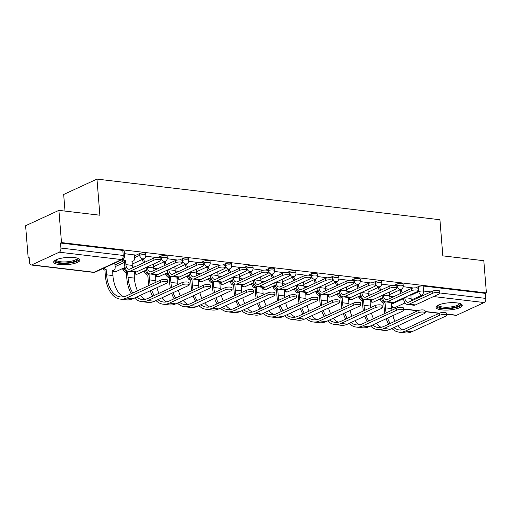 <?xml version="1.0" encoding="UTF-8"?>
<svg xmlns="http://www.w3.org/2000/svg" width="512" height="512" viewBox="0 0 512 512"><rect width="100%" height="100%" fill="white"/><g stroke="black" fill="none" stroke-linecap="round" stroke-linejoin="round"><path stroke-width="0.77" d="M145.696 253.587A3.379 0.915 175.4 0 0 144.269 252.966A3.379 0.915 175.4 0 0 139.578 253.536L139.718 255.315A3.379 0.915 -4.6 0 1 144.41 254.746A3.379 0.915 -4.6 0 1 145.837 255.373L145.696 253.587M167.142 256.134A3.379 0.915 175.4 0 0 165.722 255.507A3.379 0.915 175.4 0 0 161.03 256.077L161.171 257.856A3.379 0.915 -4.6 0 1 165.862 257.286A3.379 0.915 -4.6 0 1 167.29 257.914L167.142 256.134M188.595 258.675A3.379 0.915 175.4 0 0 187.174 258.048A3.379 0.915 175.4 0 0 182.477 258.618L182.624 260.403A3.379 0.915 -4.6 0 1 187.315 259.827A3.379 0.915 -4.6 0 1 188.736 260.454L188.595 258.675M210.048 261.216A3.379 0.915 175.4 0 0 208.621 260.589A3.379 0.915 175.4 0 0 203.93 261.158L204.077 262.944A3.379 0.915 -4.6 0 1 208.768 262.374A3.379 0.915 -4.6 0 1 210.189 262.995L210.048 261.216M231.501 263.757A3.379 0.915 175.4 0 0 230.074 263.13A3.379 0.915 175.4 0 0 225.382 263.706L225.523 265.485A3.379 0.915 -4.6 0 1 230.221 264.915A3.379 0.915 -4.6 0 1 231.642 265.536L231.501 263.757M252.947 266.298A3.379 0.915 175.4 0 0 251.526 265.677A3.379 0.915 175.4 0 0 246.835 266.246L246.976 268.026A3.379 0.915 -4.6 0 1 251.667 267.456A3.379 0.915 -4.6 0 1 253.094 268.083L252.947 266.298M274.4 268.838A3.379 0.915 175.4 0 0 272.979 268.218A3.379 0.915 175.4 0 0 268.288 268.787L268.429 270.566A3.379 0.915 -4.6 0 1 273.12 269.997A3.379 0.915 -4.6 0 1 274.547 270.624L274.4 268.838M295.853 271.386A3.379 0.915 175.4 0 0 294.432 270.758A3.379 0.915 175.4 0 0 289.734 271.328L289.882 273.107A3.379 0.915 -4.6 0 1 294.573 272.538A3.379 0.915 -4.6 0 1 295.994 273.165L295.853 271.386M317.306 273.926A3.379 0.915 175.4 0 0 315.878 273.299A3.379 0.915 175.4 0 0 311.187 273.869L311.334 275.654A3.379 0.915 -4.6 0 1 316.026 275.078A3.379 0.915 -4.6 0 1 317.446 275.706L317.306 273.926M338.758 276.467A3.379 0.915 175.4 0 0 337.331 275.84A3.379 0.915 175.4 0 0 332.64 276.41L332.781 278.195A3.379 0.915 -4.6 0 1 337.472 277.626A3.379 0.915 -4.6 0 1 338.899 278.246L338.758 276.467M360.205 279.008A3.379 0.915 175.4 0 0 358.784 278.381A3.379 0.915 175.4 0 0 354.093 278.957L354.234 280.736A3.379 0.915 -4.6 0 1 358.925 280.166A3.379 0.915 -4.6 0 1 360.352 280.794L360.205 279.008M381.658 281.549A3.379 0.915 175.4 0 0 380.237 280.928A3.379 0.915 175.4 0 0 375.546 281.498L375.686 283.277A3.379 0.915 -4.6 0 1 380.378 282.707A3.379 0.915 -4.6 0 1 381.805 283.334L381.658 281.549M403.11 284.096A3.379 0.915 175.4 0 0 401.683 283.469A3.379 0.915 175.4 0 0 396.992 284.038L397.139 285.818A3.379 0.915 -4.6 0 1 401.83 285.248A3.379 0.915 -4.6 0 1 403.251 285.875L403.11 284.096M441.523 309.856A13.171 3.578 175.4 0 0 455.264 309.075A13.171 3.578 175.4 0 0 462.227 305.306A13.171 3.578 175.4 0 0 456.672 302.867A13.171 3.578 175.4 0 0 442.931 303.654A13.171 3.578 175.4 0 0 435.974 307.418A13.171 3.578 175.4 0 0 441.523 309.856M59.251 264.557A13.171 3.578 175.4 0 0 72.992 263.776A13.171 3.578 175.4 0 0 79.949 260.006A13.171 3.578 175.4 0 0 74.4 257.568A13.171 3.578 175.4 0 0 60.659 258.355A13.171 3.578 175.4 0 0 53.696 262.118A13.171 3.578 175.4 0 0 59.251 264.557M58.906 210.362L99.878 215.219L96.973 179.098L439.923 219.738L442.829 255.859L483.808 260.71L486.4 292.941L61.498 242.592L58.906 210.362L25.6 225.734L28.192 257.965L29.21 258.086M121.536 269.024L123.162 269.216M142.982 271.565L144.614 271.757M164.435 274.106L166.067 274.304M185.888 276.653L187.52 276.845M207.341 279.194L208.966 279.386M228.794 281.734L230.419 281.926M250.24 284.275L251.872 284.467M271.693 286.816L273.325 287.014M293.146 289.363L294.771 289.555M314.598 291.904L316.224 292.096M336.045 294.445L337.677 294.637M357.498 296.986L359.13 297.178M378.95 299.526L380.582 299.718M65.011 211.085L63.674 194.47L96.973 179.098M28.192 257.965L29.165 257.517L29.568 262.534A3.379 1.933 -83.2 0 0 31.11 264.992A3.379 1.933 -83.2 0 0 31.77 264.877L59.251 252.198A3.379 1.933 -83.2 0 0 60.928 248.064L123.219 255.443A3.379 0.915 -4.6 0 1 124.646 256.07L124.243 251.046A3.379 0.915 -4.6 0 0 122.816 250.419L123.219 255.443A3.379 1.933 -83.2 0 1 121.542 259.578L59.251 252.198M61.498 242.592L60.525 243.04L60.928 248.064M415.68 287.859L418.445 286.579L418.848 291.603A3.379 0.915 -4.6 0 1 423.539 291.034L430.938 291.904M486.4 292.941L485.427 293.389L485.83 298.413A3.379 1.933 96.8 0 1 484.154 302.547L456.672 315.232A3.379 1.933 96.8 0 1 456.013 315.347L446.573 314.227M391.744 285.427L381.766 284.147M370.291 282.886L360.32 281.606M348.838 280.339L338.867 279.066M327.386 277.798L317.414 276.525M305.939 275.258L295.962 273.984M284.486 272.717L274.509 271.437M263.034 270.176L253.062 268.896M241.581 267.629L231.61 266.355M220.128 265.088L210.157 263.814M198.682 262.547L188.704 261.274M177.229 260.006L167.251 258.726M155.776 257.466L145.805 256.186M114.906 263.885L113.542 263.629M134.323 254.925L124.454 253.658M114.989 264.883L123.654 260.883M134.406 255.923L139.578 253.536M158.266 257.35L161.03 256.077M179.718 259.898L182.477 258.618M201.165 262.438L203.93 261.158M222.618 264.979L225.382 263.706M244.07 267.52L246.835 266.246M265.523 270.061L268.288 268.787M286.97 272.602L289.734 271.328M308.422 275.149L311.187 273.869M329.875 277.69L332.64 276.41M351.328 280.23L354.093 278.957M372.781 282.771L375.546 281.498M394.227 285.312L396.992 284.038M413.197 287.968L403.219 286.688M393.395 296.794L389.702 296.352M60.525 243.04L122.816 250.419M485.427 293.389L423.136 286.01A3.379 0.915 175.4 0 0 418.445 286.579M371.949 294.246L368.256 293.811M350.496 291.706L346.803 291.27M329.043 289.165L325.35 288.73M307.59 286.624L303.898 286.182M286.144 284.083L282.445 283.642M264.691 281.536L260.998 281.101M243.238 278.995L239.546 278.56M221.786 276.454L218.093 276.019M200.333 273.914L196.64 273.478M178.886 271.373L175.194 270.931M157.434 268.832L153.741 268.39M135.981 266.285L132.288 265.85M403.494 297.984L403.52 298.266A8.525 4.877 -83.2 0 0 407.418 304.467L413.747 305.216A8.525 4.877 -83.2 0 0 415.405 304.928L439.149 293.971A3.885 1.056 175.4 0 0 439.853 293.286A3.885 1.056 175.4 0 0 437.114 292.499A3.885 1.056 175.4 0 0 432.819 293.222L432.653 291.117A3.885 1.056 -4.6 0 1 436.947 290.394A3.885 1.056 -4.6 0 1 439.686 291.181L439.853 293.286M411.635 294.227A3.379 2.611 65.2 0 0 412.128 294.067L410.867 294.65A3.379 2.611 -114.8 0 1 410.803 294.682M401.254 293.165A3.379 2.611 -114.8 0 1 399.962 290.464L399.917 289.85M401.178 289.267L401.229 289.882A3.379 2.611 65.2 0 0 402.515 292.582M432.653 291.117L408.909 302.074A6.33 3.622 96.8 0 1 407.68 302.285A6.33 3.622 96.8 0 1 404.781 297.683L404.762 297.402M411.642 300.813A6.33 3.622 96.8 0 1 411.11 298.432L410.803 294.611M412.128 294.067A3.379 2.611 65.2 0 0 412.563 293.798M407.418 304.467A8.525 4.877 -83.2 0 0 409.082 304.179L432.819 293.222M391.955 328.506A32.589 18.643 -83.2 0 0 399.104 332.154L405.427 332.902A32.589 18.643 -83.2 0 0 411.776 331.802L445.958 316.026A3.885 1.056 175.4 0 0 446.662 315.341A3.885 1.056 175.4 0 0 443.923 314.554A3.885 1.056 175.4 0 0 439.629 315.277L439.462 313.171A3.885 1.056 -4.6 0 1 443.757 312.448A3.885 1.056 -4.6 0 1 446.496 313.235L446.662 315.341M391.942 310.214A30.394 17.389 96.8 0 1 391.789 308.608L391.558 303.206A3.379 2.611 65.2 0 0 392.71 303.034A3.379 2.611 65.2 0 0 393.312 302.611M381.76 298.234L381.805 298.842A3.379 2.611 65.2 0 0 384.819 302.406L383.763 303.014L384.198 308.442A32.589 18.643 -83.2 0 0 384.87 313.478M386.15 312.89A30.394 17.389 96.8 0 1 385.459 307.859L385.024 302.432M392.71 303.034L391.45 303.616A3.379 2.611 -114.8 0 1 391.386 303.642M383.763 303.014L383.558 302.989A3.379 2.611 -114.8 0 1 380.544 299.424L381.805 298.842M380.493 298.816L380.544 299.424M386.221 318.707A32.589 18.643 -83.2 0 0 388.653 324.179M399.104 332.154A32.589 18.643 -83.2 0 0 405.453 331.053L439.629 315.277M439.462 313.171L405.286 328.947A30.394 17.389 96.8 0 1 399.36 329.971A30.394 17.389 96.8 0 1 393.882 327.616M390.189 323.469A30.394 17.389 96.8 0 1 387.571 318.086M402.586 329.837A30.394 17.389 96.8 0 1 397.696 325.856M394.906 321.293A30.394 17.389 96.8 0 1 392.922 315.616M382.048 295.443L382.067 295.718A8.525 4.877 -83.2 0 0 385.971 301.926L392.294 302.675A8.525 4.877 -83.2 0 0 393.952 302.387L417.696 291.43A3.885 1.056 175.4 0 0 418.4 290.746A3.885 1.056 175.4 0 0 415.661 289.958A3.885 1.056 175.4 0 0 411.366 290.682L411.2 288.576A3.885 1.056 -4.6 0 1 415.494 287.853A3.885 1.056 -4.6 0 1 418.234 288.64L418.4 290.746M390.189 291.68A3.379 2.611 65.2 0 0 390.675 291.526L389.414 292.109A3.379 2.611 -114.8 0 1 389.357 292.141M379.802 290.624A3.379 2.611 -114.8 0 1 378.515 287.923L378.464 287.309M379.725 286.726L379.776 287.341A3.379 2.611 65.2 0 0 381.062 290.042M411.2 288.576L387.462 299.533A6.33 3.622 96.8 0 1 386.227 299.744A6.33 3.622 96.8 0 1 383.328 295.136L383.309 294.861M390.195 298.272A6.33 3.622 96.8 0 1 389.658 295.885L389.35 292.07M390.675 291.526A3.379 2.611 65.2 0 0 391.117 291.258M385.971 301.926A8.525 4.877 -83.2 0 0 387.629 301.638L411.366 290.682M360.595 292.896L360.614 293.178A8.525 4.877 -83.2 0 0 364.518 299.386L370.842 300.134A8.525 4.877 -83.2 0 0 372.506 299.846L396.243 288.89A3.885 1.056 175.4 0 0 396.954 288.198A3.885 1.056 175.4 0 0 394.214 287.418A3.885 1.056 175.4 0 0 389.92 288.141L389.747 286.035A3.885 1.056 -4.6 0 1 394.042 285.312A3.885 1.056 -4.6 0 1 396.781 286.093L396.954 288.198M368.736 289.139A3.379 2.611 65.2 0 0 369.229 288.986L367.962 289.568A3.379 2.611 -114.8 0 1 367.904 289.594M358.349 288.083A3.379 2.611 -114.8 0 1 357.062 285.376L357.011 284.768M358.272 284.186L358.323 284.794A3.379 2.611 65.2 0 0 359.61 287.501M389.747 286.035L366.01 296.992A6.33 3.622 96.8 0 1 364.774 297.203A6.33 3.622 96.8 0 1 361.882 292.595L361.856 292.314M368.742 295.731A6.33 3.622 96.8 0 1 368.205 293.344L367.898 289.53M369.229 288.986A3.379 2.611 65.2 0 0 369.664 288.71M364.518 299.386A8.525 4.877 -83.2 0 0 366.176 299.098L389.92 288.141M460.102 303.584A11.398 3.098 -4.6 0 1 453.754 307.533A11.398 3.098 -4.6 0 1 442.086 308.045A11.398 3.098 -4.6 0 1 437.792 305.382M438.406 305.075A10.554 2.867 175.4 0 0 438.413 305.107A10.554 2.867 175.4 0 0 453.338 306.541A10.554 2.867 175.4 0 0 459.45 303.411A10.554 2.867 175.4 0 0 459.443 303.386M436.179 306.688A13.088 3.552 175.4 0 0 454.464 307.898A13.088 3.552 175.4 0 0 461.907 304.621M77.824 258.285A11.398 3.098 -4.6 0 1 71.482 262.234A11.398 3.098 -4.6 0 1 59.808 262.746A11.398 3.098 -4.6 0 1 55.52 260.083M56.134 259.776A10.554 2.867 175.4 0 0 56.134 259.808A10.554 2.867 175.4 0 0 71.066 261.242A10.554 2.867 175.4 0 0 77.171 258.112A10.554 2.867 175.4 0 0 77.171 258.086M53.901 261.389A13.088 3.552 175.4 0 0 72.186 262.598A13.088 3.552 175.4 0 0 79.629 259.322M370.502 325.965A32.589 18.643 -83.2 0 0 377.651 329.606L383.974 330.355A32.589 18.643 -83.2 0 0 390.33 329.261L424.506 313.485A3.885 1.056 175.4 0 0 425.21 312.8A3.885 1.056 175.4 0 0 422.47 312.013A3.885 1.056 175.4 0 0 418.176 312.736L418.01 310.63A3.885 1.056 -4.6 0 1 422.304 309.907A3.885 1.056 -4.6 0 1 425.043 310.694L425.21 312.8M370.49 307.674A30.394 17.389 96.8 0 1 370.336 306.067L370.106 300.666A3.379 2.611 65.2 0 0 371.258 300.493A3.379 2.611 65.2 0 0 371.859 300.07M360.307 295.693L360.358 296.301A3.379 2.611 65.2 0 0 363.366 299.866L362.31 300.474L362.746 305.901A32.589 18.643 -83.2 0 0 363.418 310.938M364.698 310.349A30.394 17.389 96.8 0 1 364.006 305.318L363.571 299.891M371.258 300.493L369.997 301.075A3.379 2.611 -114.8 0 1 369.933 301.101M362.31 300.474L362.106 300.448A3.379 2.611 -114.8 0 1 359.091 296.883L360.358 296.301M359.046 296.275L359.091 296.883M364.768 316.166A32.589 18.643 -83.2 0 0 367.2 321.638M377.651 329.606A32.589 18.643 -83.2 0 0 384 328.506L418.176 312.736M418.01 310.63L383.834 326.4A30.394 17.389 96.8 0 1 377.907 327.43A30.394 17.389 96.8 0 1 372.429 325.075M368.736 320.928A30.394 17.389 96.8 0 1 366.125 315.546M381.133 327.296A30.394 17.389 96.8 0 1 376.243 323.315M373.453 318.752A30.394 17.389 96.8 0 1 371.469 313.075M349.05 323.424A32.589 18.643 -83.2 0 0 356.198 327.066L362.528 327.814A32.589 18.643 -83.2 0 0 368.877 326.714L403.053 310.944A3.885 1.056 175.4 0 0 403.763 310.253A3.885 1.056 175.4 0 0 401.024 309.472A3.885 1.056 175.4 0 0 396.73 310.189L396.557 308.083A3.885 1.056 -4.6 0 1 400.851 307.366A3.885 1.056 -4.6 0 1 403.59 308.147L403.763 310.253M349.043 305.133A30.394 17.389 96.8 0 1 348.883 303.526L348.653 298.125A3.379 2.611 65.2 0 0 349.805 297.952A3.379 2.611 65.2 0 0 350.406 297.53M338.854 293.146L338.906 293.76A3.379 2.611 65.2 0 0 341.914 297.325L340.858 297.933L341.293 303.354A32.589 18.643 -83.2 0 0 341.965 308.397M343.251 307.808A30.394 17.389 96.8 0 1 342.56 302.771L342.118 297.35M349.805 297.952L348.544 298.534A3.379 2.611 -114.8 0 1 348.486 298.56M340.858 297.933L340.653 297.907A3.379 2.611 -114.8 0 1 337.645 294.342L338.906 293.76M337.594 293.728L337.645 294.342M343.322 313.626A32.589 18.643 -83.2 0 0 345.754 319.091M356.198 327.066A32.589 18.643 -83.2 0 0 362.547 325.965L396.73 310.189M396.557 308.083L362.381 323.859A30.394 17.389 96.8 0 1 356.461 324.89A30.394 17.389 96.8 0 1 350.976 322.534M347.283 318.387A30.394 17.389 96.8 0 1 344.672 313.005M359.68 324.749A30.394 17.389 96.8 0 1 354.79 320.774M352 316.205A30.394 17.389 96.8 0 1 350.016 310.534M339.142 290.355L339.168 290.637A8.525 4.877 -83.2 0 0 343.066 296.838L349.389 297.594A8.525 4.877 -83.2 0 0 351.053 297.306L374.79 286.342A3.885 1.056 175.4 0 0 375.501 285.658A3.885 1.056 175.4 0 0 372.762 284.877A3.885 1.056 175.4 0 0 368.467 285.594L368.294 283.488A3.885 1.056 -4.6 0 1 372.589 282.771A3.885 1.056 -4.6 0 1 375.328 283.552L375.501 285.658M347.283 286.598A3.379 2.611 65.2 0 0 347.776 286.445L346.515 287.027A3.379 2.611 -114.8 0 1 346.451 287.053M336.896 285.542A3.379 2.611 -114.8 0 1 335.61 282.835L335.558 282.227M336.826 281.645L336.87 282.253A3.379 2.611 65.2 0 0 338.163 284.96M368.294 283.488L344.557 294.445A6.33 3.622 96.8 0 1 343.322 294.662A6.33 3.622 96.8 0 1 340.429 290.054L340.403 289.773M347.29 293.184A6.33 3.622 96.8 0 1 346.752 290.803L346.445 286.989M347.776 286.445A3.379 2.611 65.2 0 0 348.211 286.17M343.066 296.838A8.525 4.877 -83.2 0 0 344.73 296.55L368.467 285.594M317.69 287.814L317.715 288.096A8.525 4.877 -83.2 0 0 321.613 294.298L327.942 295.046A8.525 4.877 -83.2 0 0 329.6 294.758L353.338 283.802A3.885 1.056 175.4 0 0 354.048 283.117A3.885 1.056 175.4 0 0 351.309 282.33A3.885 1.056 175.4 0 0 347.014 283.053L346.848 280.947A3.885 1.056 -4.6 0 1 351.142 280.224A3.885 1.056 -4.6 0 1 353.882 281.011L354.048 283.117M325.83 284.058A3.379 2.611 65.2 0 0 326.323 283.904L325.062 284.486A3.379 2.611 -114.8 0 1 324.998 284.512M315.45 282.995A3.379 2.611 -114.8 0 1 314.157 280.294L314.112 279.686M315.373 279.104L315.418 279.712A3.379 2.611 65.2 0 0 316.71 282.413M346.848 280.947L323.104 291.904A6.33 3.622 96.8 0 1 321.875 292.122A6.33 3.622 96.8 0 1 318.976 287.514L318.957 287.232M325.837 290.643A6.33 3.622 96.8 0 1 325.299 288.262L324.992 284.442M326.323 283.904A3.379 2.611 65.2 0 0 326.758 283.629M321.613 294.298A8.525 4.877 -83.2 0 0 323.277 294.01L347.014 283.053M296.237 285.274L296.262 285.555A8.525 4.877 -83.2 0 0 300.16 291.757L306.49 292.506A8.525 4.877 -83.2 0 0 308.147 292.218L331.891 281.261A3.885 1.056 175.4 0 0 332.595 280.576A3.885 1.056 175.4 0 0 329.856 279.789A3.885 1.056 175.4 0 0 325.562 280.512L325.395 278.406A3.885 1.056 -4.6 0 1 329.69 277.683A3.885 1.056 -4.6 0 1 332.429 278.47L332.595 280.576M304.384 281.517A3.379 2.611 65.2 0 0 304.87 281.363L303.61 281.946A3.379 2.611 -114.8 0 1 303.546 281.971M293.997 280.454A3.379 2.611 -114.8 0 1 292.704 277.754L292.659 277.146M293.92 276.557L293.971 277.171A3.379 2.611 65.2 0 0 295.258 279.872M325.395 278.406L301.658 289.363A6.33 3.622 96.8 0 1 300.422 289.574A6.33 3.622 96.8 0 1 297.523 284.973L297.504 284.691M304.384 288.102A6.33 3.622 96.8 0 1 303.853 285.722L303.546 281.901M304.87 281.363A3.379 2.611 65.2 0 0 305.306 281.088M300.16 291.757A8.525 4.877 -83.2 0 0 301.824 291.469L325.562 280.512M327.597 320.883A32.589 18.643 -83.2 0 0 334.752 324.525L341.075 325.274A32.589 18.643 -83.2 0 0 347.424 324.173L381.6 308.397A3.885 1.056 175.4 0 0 382.31 307.712A3.885 1.056 175.4 0 0 379.571 306.931A3.885 1.056 175.4 0 0 375.277 307.648L375.104 305.542A3.885 1.056 -4.6 0 1 379.398 304.826A3.885 1.056 -4.6 0 1 382.138 305.606L382.31 307.712M327.59 302.592A30.394 17.389 96.8 0 1 327.43 300.979L327.2 295.578A3.379 2.611 65.2 0 0 328.358 295.405A3.379 2.611 65.2 0 0 328.954 294.989M317.402 290.605L317.453 291.219A3.379 2.611 65.2 0 0 320.461 294.784L319.405 295.392L319.846 300.813A32.589 18.643 -83.2 0 0 320.518 305.856M321.798 305.261A30.394 17.389 96.8 0 1 321.107 300.23L320.672 294.803M328.358 295.405L327.091 295.987A3.379 2.611 -114.8 0 1 327.034 296.019A3.379 3.379 0 0 0 330.925 296.813A3.379 2.611 65.2 0 1 329.766 296.986A3.379 2.611 65.2 0 1 327.68 295.718M319.405 295.392L319.2 295.366A3.379 2.611 -114.8 0 1 316.192 291.802L317.453 291.219M316.141 291.187L316.192 291.802M321.869 311.085A32.589 18.643 -83.2 0 0 324.301 316.55M334.752 324.525A32.589 18.643 -83.2 0 0 341.101 323.424L375.277 307.648M375.104 305.542L340.928 321.318A30.394 17.389 96.8 0 1 335.008 322.342A30.394 17.389 96.8 0 1 329.523 319.994M325.83 315.846A30.394 17.389 96.8 0 1 323.219 310.458M338.234 322.208A30.394 17.389 96.8 0 1 333.338 318.234M330.554 313.664A30.394 17.389 96.8 0 1 328.57 307.994M306.144 318.342A32.589 18.643 -83.2 0 0 313.299 321.984L319.622 322.733A32.589 18.643 -83.2 0 0 325.971 321.632L360.147 305.856A3.885 1.056 175.4 0 0 360.858 305.171A3.885 1.056 175.4 0 0 358.118 304.384A3.885 1.056 175.4 0 0 353.824 305.107L353.658 303.002A3.885 1.056 -4.6 0 1 357.952 302.278A3.885 1.056 -4.6 0 1 360.691 303.066L360.858 305.171M306.138 300.051A30.394 17.389 96.8 0 1 305.978 298.438L305.747 293.037A3.379 2.611 65.2 0 0 306.906 292.864A3.379 2.611 65.2 0 0 307.501 292.442M295.955 288.064L296 288.672A3.379 2.611 65.2 0 0 299.014 292.237L297.958 292.845L298.394 298.272A32.589 18.643 -83.2 0 0 299.066 303.315M300.346 302.72A30.394 17.389 96.8 0 1 299.654 297.69L299.219 292.262M306.906 292.864L305.645 293.446A3.379 2.611 -114.8 0 1 305.581 293.472M297.958 292.845L297.747 292.826A3.379 2.611 -114.8 0 1 294.739 289.254L296 288.672M294.688 288.646L294.739 289.254M300.416 308.544A32.589 18.643 -83.2 0 0 302.848 314.01M313.299 321.984A32.589 18.643 -83.2 0 0 319.648 320.883L353.824 305.107M353.658 303.002L319.475 318.778A30.394 17.389 96.8 0 1 313.555 319.802A30.394 17.389 96.8 0 1 308.077 317.453M304.384 313.299A30.394 17.389 96.8 0 1 301.766 307.917M316.781 319.667A30.394 17.389 96.8 0 1 311.885 315.693M309.101 311.123A30.394 17.389 96.8 0 1 307.117 305.446M284.698 315.795A32.589 18.643 -83.2 0 0 291.846 319.443L298.17 320.192A32.589 18.643 -83.2 0 0 304.518 319.091L338.701 303.315A3.885 1.056 175.4 0 0 339.405 302.63A3.885 1.056 175.4 0 0 336.666 301.843A3.885 1.056 175.4 0 0 332.371 302.566L332.205 300.461A3.885 1.056 -4.6 0 1 336.499 299.738A3.885 1.056 -4.6 0 1 339.238 300.525L339.405 302.63M284.685 297.504A30.394 17.389 96.8 0 1 284.531 295.898L284.301 290.496A3.379 2.611 65.2 0 0 285.453 290.323A3.379 2.611 65.2 0 0 286.054 289.901M274.502 285.523L274.547 286.131A3.379 2.611 65.2 0 0 277.562 289.696L276.506 290.304L276.941 295.731A32.589 18.643 -83.2 0 0 277.613 300.768M278.893 300.179A30.394 17.389 96.8 0 1 278.202 295.149L277.766 289.722M285.453 290.323L284.192 290.906A3.379 2.611 -114.8 0 1 284.128 290.931M276.506 290.304L276.301 290.278A3.379 2.611 -114.8 0 1 273.286 286.714L274.547 286.131M273.242 286.106L273.286 286.714M278.963 305.997A32.589 18.643 -83.2 0 0 281.395 311.469M291.846 319.443A32.589 18.643 -83.2 0 0 298.195 318.342L332.371 302.566M332.205 300.461L298.029 316.237A30.394 17.389 96.8 0 1 292.102 317.261A30.394 17.389 96.8 0 1 286.624 314.906M282.931 310.758A30.394 17.389 96.8 0 1 280.314 305.376M295.328 317.126A30.394 17.389 96.8 0 1 290.438 313.146M287.648 308.582A30.394 17.389 96.8 0 1 285.664 302.906M274.79 282.733L274.81 283.008A8.525 4.877 -83.2 0 0 278.714 289.216L285.037 289.965A8.525 4.877 -83.2 0 0 286.701 289.677L310.438 278.72A3.885 1.056 175.4 0 0 311.149 278.035A3.885 1.056 175.4 0 0 308.403 277.248A3.885 1.056 175.4 0 0 304.115 277.971L303.942 275.866A3.885 1.056 -4.6 0 1 308.237 275.142A3.885 1.056 -4.6 0 1 310.976 275.93L311.149 278.035M282.931 278.976A3.379 2.611 65.2 0 0 283.418 278.816L282.157 279.398A3.379 2.611 -114.8 0 1 282.099 279.43M272.544 277.914A3.379 2.611 -114.8 0 1 271.258 275.213L271.206 274.598M272.467 274.016L272.518 274.63A3.379 2.611 65.2 0 0 273.805 277.331M303.942 275.866L280.205 286.822A6.33 3.622 96.8 0 1 278.97 287.034A6.33 3.622 96.8 0 1 276.07 282.426L276.051 282.15M282.938 285.562A6.33 3.622 96.8 0 1 282.4 283.181L282.093 279.36M283.418 278.816A3.379 2.611 65.2 0 0 283.859 278.547M278.714 289.216A8.525 4.877 -83.2 0 0 280.371 288.928L304.115 277.971M263.245 313.254A32.589 18.643 -83.2 0 0 270.394 316.896L276.723 317.651A32.589 18.643 -83.2 0 0 283.072 316.55L317.248 300.774A3.885 1.056 175.4 0 0 317.958 300.09A3.885 1.056 175.4 0 0 315.213 299.302A3.885 1.056 175.4 0 0 310.925 300.026L310.752 297.92A3.885 1.056 -4.6 0 1 315.046 297.197A3.885 1.056 -4.6 0 1 317.786 297.984L317.958 300.09M263.232 294.963A30.394 17.389 96.8 0 1 263.078 293.357L262.848 287.955A3.379 2.611 65.2 0 0 264 287.782A3.379 2.611 65.2 0 0 264.602 287.36M253.05 282.982L253.101 283.59A3.379 2.611 65.2 0 0 256.109 287.155L255.053 287.763L255.488 293.19A32.589 18.643 -83.2 0 0 256.16 298.227M257.44 297.638A30.394 17.389 96.8 0 1 256.755 292.608L256.314 287.181M264 287.782L262.739 288.365A3.379 2.611 -114.8 0 1 262.675 288.39M255.053 287.763L254.848 287.738A3.379 2.611 -114.8 0 1 251.834 284.173L253.101 283.59M251.789 283.565L251.834 284.173M257.51 303.456A32.589 18.643 -83.2 0 0 259.942 308.928M270.394 316.896A32.589 18.643 -83.2 0 0 276.742 315.802L310.925 300.026M310.752 297.92L276.576 313.696A30.394 17.389 96.8 0 1 270.656 314.72A30.394 17.389 96.8 0 1 265.171 312.365M261.478 308.218A30.394 17.389 96.8 0 1 258.867 302.835M273.875 314.586A30.394 17.389 96.8 0 1 268.986 310.605M266.195 306.042A30.394 17.389 96.8 0 1 264.211 300.365M253.338 280.186L253.357 280.467A8.525 4.877 -83.2 0 0 257.261 286.675L263.584 287.424A8.525 4.877 -83.2 0 0 265.248 287.136L288.986 276.179A3.885 1.056 175.4 0 0 289.696 275.494A3.885 1.056 175.4 0 0 286.957 274.707A3.885 1.056 175.4 0 0 282.662 275.43L282.49 273.325A3.885 1.056 -4.6 0 1 286.784 272.602A3.885 1.056 -4.6 0 1 289.523 273.389L289.696 275.494M261.478 276.429A3.379 2.611 65.2 0 0 261.971 276.275L260.704 276.858A3.379 2.611 -114.8 0 1 260.646 276.883M251.091 275.373A3.379 2.611 -114.8 0 1 249.805 272.666L249.754 272.058M251.014 271.475L251.066 272.083A3.379 2.611 65.2 0 0 252.352 274.79M282.49 273.325L258.752 284.282A6.33 3.622 96.8 0 1 257.517 284.493A6.33 3.622 96.8 0 1 254.624 279.885L254.598 279.603M261.485 283.021A6.33 3.622 96.8 0 1 260.947 280.634L260.64 276.819M261.971 276.275A3.379 2.611 65.2 0 0 262.406 276.006M257.261 286.675A8.525 4.877 -83.2 0 0 258.918 286.387L282.662 275.43M241.792 310.714A32.589 18.643 -83.2 0 0 248.941 314.355L255.27 315.104A32.589 18.643 -83.2 0 0 261.619 314.003L295.795 298.234A3.885 1.056 175.4 0 0 296.506 297.542A3.885 1.056 175.4 0 0 293.766 296.762A3.885 1.056 175.4 0 0 289.472 297.485L289.299 295.379A3.885 1.056 -4.6 0 1 293.594 294.656A3.885 1.056 -4.6 0 1 296.333 295.437L296.506 297.542M241.786 292.422A30.394 17.389 96.8 0 1 241.626 290.816L241.395 285.414A3.379 2.611 65.2 0 0 242.547 285.242A3.379 2.611 65.2 0 0 243.149 284.819M231.597 280.442L231.648 281.05A3.379 2.611 65.2 0 0 234.656 284.614L233.6 285.222L234.035 290.65A32.589 18.643 -83.2 0 0 234.714 295.686M235.994 295.098A30.394 17.389 96.8 0 1 235.302 290.067L234.867 284.64M242.547 285.242L241.286 285.824A3.379 2.611 -114.8 0 1 241.229 285.85M233.6 285.222L233.395 285.197A3.379 2.611 -114.8 0 1 230.387 281.632L231.648 281.05M230.336 281.024L230.387 281.632M236.064 300.915A32.589 18.643 -83.2 0 0 238.496 306.381M248.941 314.355A32.589 18.643 -83.2 0 0 255.296 313.254L289.472 297.485M289.299 295.379L255.123 311.149A30.394 17.389 96.8 0 1 249.203 312.179A30.394 17.389 96.8 0 1 243.718 309.824M240.026 305.677A30.394 17.389 96.8 0 1 237.414 300.294M252.422 312.038A30.394 17.389 96.8 0 1 247.533 308.064M244.749 303.501A30.394 17.389 96.8 0 1 242.765 297.824M231.885 277.645L231.91 277.926A8.525 4.877 -83.2 0 0 235.808 284.128L242.131 284.883A8.525 4.877 -83.2 0 0 243.795 284.595L267.533 273.638A3.885 1.056 175.4 0 0 268.243 272.947A3.885 1.056 175.4 0 0 265.504 272.166A3.885 1.056 175.4 0 0 261.21 272.883L261.043 270.778A3.885 1.056 -4.6 0 1 265.331 270.061A3.885 1.056 -4.6 0 1 268.07 270.842L268.243 272.947M240.026 273.888A3.379 2.611 65.2 0 0 240.518 273.734L239.258 274.317A3.379 2.611 -114.8 0 1 239.194 274.342M229.638 272.832A3.379 2.611 -114.8 0 1 228.352 270.125L228.301 269.517M229.568 268.934L229.613 269.542A3.379 2.611 65.2 0 0 230.906 272.25M261.043 270.778L237.299 281.741A6.33 3.622 96.8 0 1 236.064 281.952A6.33 3.622 96.8 0 1 233.171 277.344L233.146 277.062M240.032 280.474A6.33 3.622 96.8 0 1 239.494 278.093L239.187 274.278M240.518 273.734A3.379 2.611 65.2 0 0 240.954 273.459M235.808 284.128A8.525 4.877 -83.2 0 0 237.472 283.846L261.21 272.883M220.339 308.173A32.589 18.643 -83.2 0 0 227.494 311.814L233.818 312.563A32.589 18.643 -83.2 0 0 240.166 311.462L274.342 295.686A3.885 1.056 175.4 0 0 275.053 295.002A3.885 1.056 175.4 0 0 272.314 294.221A3.885 1.056 175.4 0 0 268.019 294.938L267.846 292.832A3.885 1.056 -4.6 0 1 272.141 292.115A3.885 1.056 -4.6 0 1 274.88 292.896L275.053 295.002M220.333 289.882A30.394 17.389 96.8 0 1 220.173 288.269L219.942 282.874A3.379 2.611 65.2 0 0 221.101 282.694A3.379 2.611 65.2 0 0 221.696 282.278M210.144 277.894L210.195 278.509A3.379 2.611 65.2 0 0 213.203 282.074L212.154 282.682L212.589 288.102A32.589 18.643 -83.2 0 0 213.261 293.146M214.541 292.557A30.394 17.389 96.8 0 1 213.85 287.52L213.414 282.099M221.101 282.694L219.834 283.277A3.379 2.611 -114.8 0 1 219.776 283.309M212.154 282.682L211.942 282.656A3.379 2.611 -114.8 0 1 208.934 279.091L210.195 278.509M208.883 278.477L208.934 279.091M214.611 298.374A32.589 18.643 -83.2 0 0 217.043 303.84M227.494 311.814A32.589 18.643 -83.2 0 0 233.843 310.714L268.019 294.938M267.846 292.832L233.67 308.608A30.394 17.389 96.8 0 1 227.75 309.638A30.394 17.389 96.8 0 1 222.266 307.283M218.579 303.136A30.394 17.389 96.8 0 1 215.962 297.747M230.976 309.498A30.394 17.389 96.8 0 1 226.08 305.523M223.296 300.954A30.394 17.389 96.8 0 1 221.312 295.283M210.432 275.104L210.458 275.386A8.525 4.877 -83.2 0 0 214.355 281.587L220.685 282.336A8.525 4.877 -83.2 0 0 222.342 282.048L246.086 271.091A3.885 1.056 175.4 0 0 246.79 270.406A3.885 1.056 175.4 0 0 244.051 269.626A3.885 1.056 175.4 0 0 239.757 270.342L239.59 268.237A3.885 1.056 -4.6 0 1 243.885 267.52A3.885 1.056 -4.6 0 1 246.624 268.301L246.79 270.406M218.573 271.347A3.379 2.611 65.2 0 0 219.066 271.194L217.805 271.776A3.379 2.611 -114.8 0 1 217.741 271.802M208.192 270.285A3.379 2.611 -114.8 0 1 206.899 267.584L206.854 266.976M208.115 266.394L208.166 267.002A3.379 2.611 65.2 0 0 209.453 269.702M239.59 268.237L215.846 279.194A6.33 3.622 96.8 0 1 214.618 279.411A6.33 3.622 96.8 0 1 211.718 274.803L211.699 274.522M218.579 277.933A6.33 3.622 96.8 0 1 218.042 275.552L217.734 271.731M219.066 271.194A3.379 2.611 65.2 0 0 219.501 270.918M214.355 281.587A8.525 4.877 -83.2 0 0 216.019 281.299L239.757 270.342M198.886 305.632A32.589 18.643 -83.2 0 0 206.042 309.274L212.365 310.022A32.589 18.643 -83.2 0 0 218.714 308.922L252.896 293.146A3.885 1.056 175.4 0 0 253.6 292.461A3.885 1.056 175.4 0 0 250.861 291.674A3.885 1.056 175.4 0 0 246.566 292.397L246.4 290.291A3.885 1.056 -4.6 0 1 250.694 289.568A3.885 1.056 -4.6 0 1 253.434 290.355L253.6 292.461M198.88 287.341A30.394 17.389 96.8 0 1 198.72 285.728L198.496 280.326A3.379 2.611 65.2 0 0 199.648 280.154A3.379 2.611 65.2 0 0 200.25 279.731M188.698 275.354L188.742 275.968A3.379 2.611 65.2 0 0 191.757 279.533L190.701 280.134L191.136 285.562A32.589 18.643 -83.2 0 0 191.808 290.605M193.088 290.01A30.394 17.389 96.8 0 1 192.397 284.979L191.962 279.552M199.648 280.154L198.387 280.736A3.379 2.611 -114.8 0 1 198.323 280.768M190.701 280.134L190.49 280.115A3.379 2.611 -114.8 0 1 187.482 276.55L188.742 275.968M187.43 275.936L187.482 276.55M193.158 295.834A32.589 18.643 -83.2 0 0 195.59 301.299M206.042 309.274A32.589 18.643 -83.2 0 0 212.39 308.173L246.566 292.397M246.4 290.291L212.218 306.067A30.394 17.389 96.8 0 1 206.298 307.091A30.394 17.389 96.8 0 1 200.819 304.742M197.126 300.589A30.394 17.389 96.8 0 1 194.509 295.206M209.523 306.957A30.394 17.389 96.8 0 1 204.634 302.982M201.843 298.413A30.394 17.389 96.8 0 1 199.859 292.742M188.986 272.563L189.005 272.845A8.525 4.877 -83.2 0 0 192.902 279.046L199.232 279.795A8.525 4.877 -83.2 0 0 200.89 279.507L224.634 268.55A3.885 1.056 175.4 0 0 225.338 267.866A3.885 1.056 175.4 0 0 222.598 267.078A3.885 1.056 175.4 0 0 218.304 267.802L218.138 265.696A3.885 1.056 -4.6 0 1 222.432 264.973A3.885 1.056 -4.6 0 1 225.171 265.76L225.338 267.866M197.126 268.806A3.379 2.611 65.2 0 0 197.613 268.653L196.352 269.235A3.379 2.611 -114.8 0 1 196.294 269.261M186.739 267.744A3.379 2.611 -114.8 0 1 185.446 265.043L185.402 264.435M186.662 263.853L186.714 264.461A3.379 2.611 65.2 0 0 188 267.162M218.138 265.696L194.4 276.653A6.33 3.622 96.8 0 1 193.165 276.87A6.33 3.622 96.8 0 1 190.266 272.262L190.246 271.981M197.133 275.392A6.33 3.622 96.8 0 1 196.595 273.011L196.288 269.19M197.613 268.653A3.379 2.611 65.2 0 0 198.054 268.378M192.902 279.046A8.525 4.877 -83.2 0 0 194.566 278.758L218.304 267.802M177.44 303.091A32.589 18.643 -83.2 0 0 184.589 306.733L190.912 307.482A32.589 18.643 -83.2 0 0 197.261 306.381L231.443 290.605A3.885 1.056 175.4 0 0 232.147 289.92A3.885 1.056 175.4 0 0 229.408 289.133A3.885 1.056 175.4 0 0 225.114 289.856L224.947 287.75A3.885 1.056 -4.6 0 1 229.242 287.027A3.885 1.056 -4.6 0 1 231.981 287.814L232.147 289.92M177.427 284.794A30.394 17.389 96.8 0 1 177.274 283.187L177.043 277.786A3.379 2.611 65.2 0 0 178.195 277.613A3.379 2.611 65.2 0 0 178.797 277.19M167.245 272.813L167.29 273.421A3.379 2.611 65.2 0 0 170.304 276.986L169.248 277.594L169.683 283.021A32.589 18.643 -83.2 0 0 170.355 288.064M171.635 287.469A30.394 17.389 96.8 0 1 170.944 282.438L170.509 277.011M178.195 277.613L176.934 278.195A3.379 2.611 -114.8 0 1 176.87 278.221M169.248 277.594L169.043 277.568A3.379 2.611 -114.8 0 1 166.029 274.003L167.29 273.421M165.984 273.395L166.029 274.003M171.706 293.293A32.589 18.643 -83.2 0 0 174.138 298.758M184.589 306.733A32.589 18.643 -83.2 0 0 190.938 305.632L225.114 289.856M224.947 287.75L190.771 303.526A30.394 17.389 96.8 0 1 184.845 304.55A30.394 17.389 96.8 0 1 179.366 302.195M175.674 298.048A30.394 17.389 96.8 0 1 173.062 292.666M188.07 304.416A30.394 17.389 96.8 0 1 183.181 300.435M180.39 295.872A30.394 17.389 96.8 0 1 178.406 290.195M167.533 270.022L167.552 270.304A8.525 4.877 -83.2 0 0 171.456 276.506L177.779 277.254A8.525 4.877 -83.2 0 0 179.443 276.966L203.181 266.01A3.885 1.056 175.4 0 0 203.891 265.325A3.885 1.056 175.4 0 0 201.152 264.538A3.885 1.056 175.4 0 0 196.858 265.261L196.685 263.155A3.885 1.056 -4.6 0 1 200.979 262.432A3.885 1.056 -4.6 0 1 203.718 263.219L203.891 265.325M175.674 266.266A3.379 2.611 65.2 0 0 176.166 266.106L174.899 266.688A3.379 2.611 -114.8 0 1 174.842 266.72M165.286 265.203A3.379 2.611 -114.8 0 1 164 262.502L163.949 261.888M165.21 261.306L165.261 261.92A3.379 2.611 65.2 0 0 166.547 264.621M196.685 263.155L172.947 274.112A6.33 3.622 96.8 0 1 171.712 274.323A6.33 3.622 96.8 0 1 168.819 269.722L168.794 269.44M175.68 272.851A6.33 3.622 96.8 0 1 175.142 270.47L174.835 266.65M176.166 266.106A3.379 2.611 65.2 0 0 176.602 265.837M171.456 276.506A8.525 4.877 -83.2 0 0 173.114 276.218L196.858 265.261M155.987 300.544A32.589 18.643 -83.2 0 0 163.136 304.192L169.466 304.941A32.589 18.643 -83.2 0 0 175.814 303.84L209.99 288.064A3.885 1.056 175.4 0 0 210.701 287.379A3.885 1.056 175.4 0 0 207.962 286.592A3.885 1.056 175.4 0 0 203.667 287.315L203.494 285.21A3.885 1.056 -4.6 0 1 207.789 284.486A3.885 1.056 -4.6 0 1 210.528 285.274L210.701 287.379M155.981 282.253A30.394 17.389 96.8 0 1 155.821 280.646L155.59 275.245A3.379 2.611 65.2 0 0 156.742 275.072A3.379 2.611 65.2 0 0 157.344 274.65M145.792 270.272L145.843 270.88A3.379 2.611 65.2 0 0 148.851 274.445L147.795 275.053L148.23 280.48A32.589 18.643 -83.2 0 0 148.902 285.517M150.189 284.928A30.394 17.389 96.8 0 1 149.498 279.898L149.056 274.47M156.742 275.072L155.482 275.654A3.379 2.611 -114.8 0 1 155.424 275.68M147.795 275.053L147.59 275.027A3.379 2.611 -114.8 0 1 144.576 271.462L145.843 270.88M144.531 270.854L144.576 271.462M150.259 290.746A32.589 18.643 -83.2 0 0 152.685 296.218M163.136 304.192A32.589 18.643 -83.2 0 0 169.485 303.091L203.667 287.315M203.494 285.21L169.318 300.986A30.394 17.389 96.8 0 1 163.398 302.01A30.394 17.389 96.8 0 1 157.914 299.654M154.221 295.507A30.394 17.389 96.8 0 1 151.61 290.125M166.618 301.875A30.394 17.389 96.8 0 1 161.728 297.894M158.938 293.331A30.394 17.389 96.8 0 1 156.954 287.654M146.08 267.482L146.106 267.757A8.525 4.877 -83.2 0 0 150.003 273.965L156.326 274.714A8.525 4.877 -83.2 0 0 157.99 274.426L181.728 263.469A3.885 1.056 175.4 0 0 182.438 262.784A3.885 1.056 175.4 0 0 179.699 261.997A3.885 1.056 175.4 0 0 175.405 262.72L175.232 260.614A3.885 1.056 -4.6 0 1 179.526 259.891A3.885 1.056 -4.6 0 1 182.266 260.678L182.438 262.784M154.221 263.718A3.379 2.611 65.2 0 0 154.714 263.565L153.453 264.147A3.379 2.611 -114.8 0 1 153.389 264.179M143.834 262.662A3.379 2.611 -114.8 0 1 142.547 259.962L142.496 259.347M143.757 258.765L143.808 259.379A3.379 2.611 65.2 0 0 145.101 262.08M175.232 260.614L151.494 271.571A6.33 3.622 96.8 0 1 150.259 271.782A6.33 3.622 96.8 0 1 147.366 267.174L147.341 266.899M154.227 270.31A6.33 3.622 96.8 0 1 153.69 267.923L153.382 264.109M154.714 263.565A3.379 2.611 65.2 0 0 155.149 263.296M150.003 273.965A8.525 4.877 -83.2 0 0 151.661 273.677L175.405 262.72M134.534 298.003A32.589 18.643 -83.2 0 0 141.683 301.645L148.013 302.394A32.589 18.643 -83.2 0 0 154.362 301.299L188.538 285.523A3.885 1.056 175.4 0 0 189.248 284.838A3.885 1.056 175.4 0 0 186.509 284.051A3.885 1.056 175.4 0 0 182.214 284.774L182.042 282.669A3.885 1.056 -4.6 0 1 186.336 281.946A3.885 1.056 -4.6 0 1 189.075 282.733L189.248 284.838M137.491 290.79A30.394 17.389 96.8 0 1 134.368 278.106L134.138 272.704A3.379 2.611 65.2 0 0 135.296 272.531A3.379 2.611 65.2 0 0 135.891 272.109M124.339 267.731L124.39 268.339A3.379 2.611 65.2 0 0 127.398 271.904L126.342 272.512L126.784 277.939A32.589 18.643 -83.2 0 0 131.238 293.677M132.768 292.966A30.394 17.389 96.8 0 1 128.045 277.357L127.61 271.93M135.296 272.531L134.029 273.114A3.379 2.611 -114.8 0 1 133.971 273.139A3.379 3.379 0 0 0 137.856 273.933A3.379 2.611 65.2 0 1 136.704 274.106A3.379 2.611 65.2 0 1 134.611 272.845M126.342 272.512L126.138 272.486A3.379 2.611 -114.8 0 1 123.13 268.922L124.39 268.339M123.078 268.314L123.13 268.922M141.683 301.645A32.589 18.643 -83.2 0 0 148.038 300.544L182.214 284.774M182.042 282.669L147.866 298.438A30.394 17.389 96.8 0 1 141.946 299.469A30.394 17.389 96.8 0 1 136.461 297.114M145.165 299.334A30.394 17.389 96.8 0 1 140.275 295.354M123.238 259.091A3.379 2.611 65.2 0 0 125.37 260.397L124.314 261.005L124.653 265.216A8.525 4.877 -83.2 0 0 128.55 271.424L134.874 272.173A8.525 4.877 -83.2 0 0 136.538 271.885L160.275 260.928A3.885 1.056 175.4 0 0 160.986 260.237A3.885 1.056 175.4 0 0 158.246 259.456A3.885 1.056 175.4 0 0 153.952 260.179L153.786 258.074A3.885 1.056 -4.6 0 1 158.074 257.35A3.885 1.056 -4.6 0 1 160.819 258.131L160.986 260.237M132.774 267.77A6.33 3.622 96.8 0 1 132.237 265.382L132.109 261.197A3.379 2.611 65.2 0 0 133.261 261.024A3.379 2.611 65.2 0 0 134.598 258.285L134.317 254.829M133.261 261.024L132 261.606A3.379 2.611 -114.8 0 1 131.936 261.632M124.314 261.005L124.109 260.979A3.379 2.611 -114.8 0 1 122.016 259.718M153.786 258.074L130.042 269.03A6.33 3.622 96.8 0 1 128.806 269.242A6.33 3.622 96.8 0 1 125.914 264.634L125.574 260.422M128.55 271.424A8.525 4.877 -83.2 0 0 130.214 271.136L153.952 260.179M103.859 268.096A3.379 2.611 65.2 0 0 105.952 269.363L104.896 269.971L105.331 275.392A32.589 18.643 -83.2 0 0 120.237 299.104L126.56 299.853A32.589 18.643 -83.2 0 0 132.909 298.752L167.085 282.982A3.885 1.056 175.4 0 0 167.795 282.291A3.885 1.056 175.4 0 0 165.056 281.51A3.885 1.056 175.4 0 0 160.762 282.227L160.595 280.122A3.885 1.056 -4.6 0 1 164.883 279.405A3.885 1.056 -4.6 0 1 167.629 280.186L167.795 282.291M123.718 296.787A30.394 17.389 96.8 0 1 112.915 275.565L112.685 270.163A3.379 2.611 65.2 0 0 113.843 269.99A3.379 2.611 65.2 0 0 115.174 267.245L114.899 263.789M160.595 280.122L126.413 295.898A30.394 17.389 96.8 0 1 120.493 296.928A30.394 17.389 96.8 0 1 106.592 274.81L106.157 269.389M113.843 269.99L112.582 270.573A3.379 2.611 -114.8 0 1 112.518 270.598M104.896 269.971L104.685 269.946A3.379 2.611 -114.8 0 1 102.598 268.678M120.237 299.104A32.589 18.643 -83.2 0 0 126.586 298.003L160.762 282.227M31.77 264.877L94.061 272.262L121.542 259.578A3.379 2.611 65.2 0 0 122.694 259.405A3.379 3.379 0 0 0 124.646 256.07M391.437 304.256L403.558 298.656M410.854 295.29L418.848 291.603A3.379 2.611 -114.8 0 0 421.862 295.168L411.373 300.006M405.043 302.931L394.381 307.846L396.525 308.102M403.654 308.947L417.978 310.643M425.107 311.488L439.424 313.184M446.56 314.029L456.672 315.232M484.154 302.547L433.555 296.55M423.462 295.354L421.862 295.168A3.379 1.933 -83.2 0 0 423.539 291.034L423.136 286.01M115.13 266.669L124.422 262.374M134.547 257.702L139.718 255.315A3.379 2.611 65.2 0 0 142.733 258.88A3.379 2.611 -114.8 0 0 143.885 258.707A3.379 3.379 0 0 0 145.837 255.373M160.787 258.035L161.171 257.856A3.379 2.611 65.2 0 0 164.186 261.421A3.379 2.611 -114.8 0 0 165.338 261.248A3.379 3.379 0 0 0 167.29 257.914M182.24 260.576L182.624 260.403A3.379 2.611 65.2 0 0 185.632 263.968A3.379 2.611 -114.8 0 0 186.79 263.795A3.379 3.379 0 0 0 188.736 260.454M203.693 263.117L204.077 262.944A3.379 2.611 65.2 0 0 207.085 266.509A3.379 2.611 -114.8 0 0 208.237 266.336A3.379 3.379 0 0 0 210.189 262.995M225.146 265.658L225.523 265.485A3.379 2.611 65.2 0 0 228.538 269.05A3.379 2.611 -114.8 0 0 229.69 268.877A3.379 3.379 0 0 0 231.642 265.536M246.598 268.205L246.976 268.026A3.379 2.611 65.2 0 0 249.99 271.59A3.379 2.611 -114.8 0 0 251.142 271.418A3.379 3.379 0 0 0 253.094 268.083M268.045 270.746L268.429 270.566A3.379 2.611 65.2 0 0 271.437 274.131A3.379 2.611 -114.8 0 0 272.595 273.958A3.379 3.379 0 0 0 274.547 270.624M289.498 273.286L289.882 273.107A3.379 2.611 65.2 0 0 292.89 276.672A3.379 2.611 -114.8 0 0 294.048 276.499A3.379 3.379 0 0 0 295.994 273.165M310.95 275.827L311.334 275.654A3.379 2.611 65.2 0 0 314.342 279.219A3.379 2.611 -114.8 0 0 315.494 279.046A3.379 3.379 0 0 0 317.446 275.706M332.403 278.368L332.781 278.195A3.379 2.611 65.2 0 0 335.795 281.76A3.379 2.611 -114.8 0 0 336.947 281.587A3.379 3.379 0 0 0 338.899 278.246M353.856 280.909L354.234 280.736A3.379 2.611 65.2 0 0 357.248 284.301A3.379 2.611 -114.8 0 0 358.4 284.128A3.379 3.379 0 0 0 360.352 280.794M375.302 283.456L375.686 283.277A3.379 2.611 65.2 0 0 378.694 286.842A3.379 2.611 -114.8 0 0 379.853 286.669A3.379 3.379 0 0 0 381.805 283.334M396.755 285.997L397.139 285.818A3.379 2.611 65.2 0 0 400.147 289.382A3.379 2.611 -114.8 0 0 401.306 289.21A3.379 3.379 0 0 0 403.251 285.875M370.579 300.806A3.379 2.611 65.2 0 0 372.672 302.067A3.379 2.611 65.2 0 0 373.824 301.894A3.379 3.379 0 0 1 369.939 301.126M349.126 298.259A3.379 2.611 65.2 0 0 351.219 299.526A3.379 2.611 65.2 0 0 352.371 299.354A3.379 3.379 0 0 1 348.486 298.586M306.227 293.178A3.379 2.611 65.2 0 0 308.314 294.438A3.379 2.611 65.2 0 0 309.472 294.266A3.379 3.379 0 0 1 305.581 293.504M284.774 290.637A3.379 2.611 65.2 0 0 286.867 291.898A3.379 2.611 65.2 0 0 288.019 291.725A3.379 3.379 0 0 1 284.134 290.963M263.322 288.096A3.379 2.611 65.2 0 0 265.414 289.357A3.379 2.611 65.2 0 0 266.566 289.184A3.379 3.379 0 0 1 262.682 288.416M241.869 285.555A3.379 2.611 65.2 0 0 243.962 286.816A3.379 2.611 65.2 0 0 245.114 286.643A3.379 3.379 0 0 1 241.229 285.875M220.422 283.008A3.379 2.611 65.2 0 0 222.509 284.275A3.379 2.611 65.2 0 0 223.667 284.102A3.379 3.379 0 0 1 219.776 283.334M198.97 280.467A3.379 2.611 65.2 0 0 201.056 281.734A3.379 2.611 65.2 0 0 202.214 281.555A3.379 3.379 0 0 1 198.323 280.794M177.517 277.926A3.379 2.611 65.2 0 0 179.61 279.187A3.379 2.611 65.2 0 0 180.762 279.014A3.379 3.379 0 0 1 176.877 278.253M156.064 275.386A3.379 2.611 65.2 0 0 158.157 276.646A3.379 2.611 65.2 0 0 159.309 276.474A3.379 3.379 0 0 1 155.424 275.706M113.165 270.298A3.379 2.611 65.2 0 0 115.251 271.565A3.379 2.611 65.2 0 0 116.41 271.392A3.379 3.379 0 0 1 112.518 270.624M439.827 292.96L485.83 298.413M95.219 272.09A3.379 2.611 65.2 0 1 94.061 272.262A3.379 1.933 96.8 0 1 93.402 272.378A3.379 3.379 0 0 0 95.219 272.09L122.694 259.405M391.648 306.912A3.379 3.379 0 0 0 393.722 307.962A3.379 1.933 96.8 0 0 394.381 307.846A3.379 2.611 -114.8 0 1 391.494 305.005M411.11 298.432L404.781 297.683M401.229 289.882L399.962 290.464M415.405 304.928L409.082 304.179M385.459 307.859L391.789 308.608M383.558 302.989L384.819 302.406M405.453 331.053L411.776 331.802M389.658 295.885L383.328 295.136M379.776 287.341L378.515 287.923M393.952 302.387L387.629 301.638M368.205 293.344L361.882 292.595M358.323 284.794L357.062 285.376M372.506 299.846L366.176 299.098M364.006 305.318L370.336 306.067M362.106 300.448L363.366 299.866M384 328.506L390.33 329.261M342.56 302.771L348.883 303.526M340.653 297.907L341.914 297.325M362.547 325.965L368.877 326.714M346.752 290.803L340.429 290.054M336.87 282.253L335.61 282.835M351.053 297.306L344.73 296.55M325.299 288.262L318.976 287.514M315.418 279.712L314.157 280.294M329.6 294.758L323.277 294.01M303.853 285.722L297.523 284.973M293.971 277.171L292.704 277.754M308.147 292.218L301.824 291.469M321.107 300.23L327.43 300.979M319.2 295.366L320.461 294.784M341.101 323.424L347.424 324.173M299.654 297.69L305.978 298.438M297.747 292.826L299.014 292.237M319.648 320.883L325.971 321.632M278.202 295.149L284.531 295.898M276.301 290.278L277.562 289.696M298.195 318.342L304.518 319.091M282.4 283.181L276.07 282.426M272.518 274.63L271.258 275.213M286.701 289.677L280.371 288.928M256.755 292.608L263.078 293.357M254.848 287.738L256.109 287.155M276.742 315.802L283.072 316.55M260.947 280.634L254.624 279.885M251.066 272.083L249.805 272.666M265.248 287.136L258.918 286.387M235.302 290.067L241.626 290.816M233.395 285.197L234.656 284.614M255.296 313.254L261.619 314.003M239.494 278.093L233.171 277.344M229.613 269.542L228.352 270.125M243.795 284.595L237.472 283.846M213.85 287.52L220.173 288.269M211.942 282.656L213.203 282.074M233.843 310.714L240.166 311.462M218.042 275.552L211.718 274.803M208.166 267.002L206.899 267.584M222.342 282.048L216.019 281.299M192.397 284.979L198.72 285.728M190.49 280.115L191.757 279.533M212.39 308.173L218.714 308.922M196.595 273.011L190.266 272.262M186.714 264.461L185.446 265.043M200.89 279.507L194.566 278.758M170.944 282.438L177.274 283.187M169.043 277.568L170.304 276.986M190.938 305.632L197.261 306.381M175.142 270.47L168.819 269.722M165.261 261.92L164 262.502M179.443 276.966L173.114 276.218M149.498 279.898L155.821 280.646M147.59 275.027L148.851 274.445M169.485 303.091L175.814 303.84M153.69 267.923L147.366 267.174M143.808 259.379L142.547 259.962M157.99 274.426L151.661 273.677M128.045 277.357L134.368 278.106M126.138 272.486L127.398 271.904M148.038 300.544L154.362 301.299M132.237 265.382L125.914 264.634M125.37 260.397L124.109 260.979M136.538 271.885L130.214 271.136M106.592 274.81L112.915 275.565M104.685 269.946L105.952 269.363M126.586 298.003L132.909 298.752M401.306 289.21L389.555 294.637M382.445 297.914L373.824 301.894M379.853 286.669L368.102 292.09M360.998 295.373L352.371 299.354M358.4 284.128L346.65 289.549M339.546 292.832L330.925 296.813M336.947 281.587L325.203 287.008M318.093 290.291L309.472 294.266M315.494 279.046L303.75 284.467M296.64 287.744L288.019 291.725M294.048 276.499L282.298 281.926M275.187 285.203L266.566 289.184M272.595 273.958L260.845 279.379M253.741 282.662L245.114 286.643M251.142 271.418L239.392 276.838M232.288 280.122L223.667 284.102M229.69 268.877L217.946 274.298M210.835 277.581L202.214 281.555M208.237 266.336L196.493 271.757M189.382 275.034L180.762 279.014M186.79 263.795L175.04 269.216M167.93 272.493L159.309 276.474M165.338 261.248L153.587 266.675M146.483 269.952L137.856 273.933M143.885 258.707L132.141 264.128M125.03 267.411L116.41 271.392M31.11 264.992L93.402 272.378M393.722 307.962L396.192 308.256M403.674 309.139L417.645 310.797M425.12 311.686L439.098 313.338"/></g></svg>
